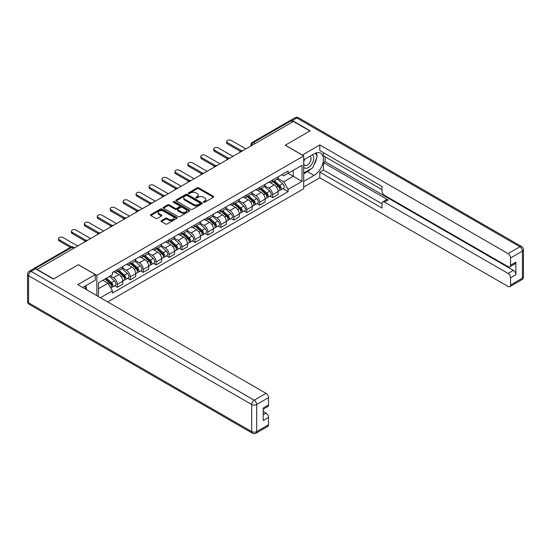 <?xml version="1.0" encoding="UTF-8"?>
<svg xmlns="http://www.w3.org/2000/svg" width="551" height="551" viewBox="0 0 551 551"><rect width="100%" height="100%" fill="white"/><g stroke="black" fill="none" stroke-linecap="round" stroke-linejoin="round"><path stroke-width="0.83" d="M203.615 202.245A0.806 0.468 0 0 0 204.752 202.245L213.402 197.251A1.15 0.668 0 0 0 213.74 196.783A1.15 0.668 0 0 0 213.402 196.314L198.746 187.85A1.15 0.668 0 0 0 197.12 187.85L188.47 192.85A0.806 0.468 0 0 0 189.606 193.504L190.729 192.857A3.685 2.128 0 0 1 195.942 192.857L197.162 193.566A3.685 2.128 0 0 1 198.236 195.068A3.685 2.128 0 0 1 197.162 196.569L196.039 197.217A0.806 0.468 0 0 0 197.182 197.878L198.298 197.23A3.685 2.128 0 0 1 203.512 197.23L204.731 197.933A3.685 2.128 0 0 1 205.812 199.441A3.685 2.128 0 0 1 204.731 200.943L203.615 201.59A0.806 0.468 0 0 0 203.615 202.245L203.615 201.59M161.381 220.662A1.15 0.668 0 0 0 161.044 221.13A1.15 0.668 0 0 0 161.381 221.598L165.493 223.975A1.15 0.668 0 0 0 167.118 223.975L176.726 218.43A1.15 0.668 0 0 0 177.064 217.962A1.15 0.668 0 0 0 176.726 217.487L162.07 209.029A1.15 0.668 0 0 0 160.444 209.029L150.836 214.573A1.15 0.668 0 0 0 150.499 215.042A1.15 0.668 0 0 0 150.836 215.517L155.802 218.382A1.15 0.668 0 0 0 157.428 218.382L161.539 216.006A1.15 0.668 0 0 0 161.877 215.537A1.15 0.668 0 0 0 161.539 215.069L159.081 213.643A3.079 1.777 0 0 1 158.178 212.39A3.079 1.777 0 0 1 160.079 210.744A3.079 1.777 0 0 1 163.433 211.129L173.083 216.701A3.079 1.777 0 0 1 173.985 217.962A3.079 1.777 0 0 1 172.084 219.601A3.079 1.777 0 0 1 168.73 219.215L167.118 218.286A1.15 0.668 0 0 0 165.493 218.286L161.381 220.662L161.381 221.598M96.845 275.355L78.345 264.68L53.626 278.951L37.124 269.418L293.414 121.447L309.924 130.98L285.204 145.25L303.697 155.926L96.845 275.355L96.845 295.66M190.811 209.359A1.15 0.668 0 0 0 192.437 209.359L202.045 203.808A1.15 0.668 0 0 0 202.382 203.34A1.15 0.668 0 0 0 202.045 202.871L187.388 194.407A1.15 0.668 0 0 0 185.763 194.407L176.155 199.958A1.15 0.668 0 0 0 175.817 200.426A1.15 0.668 0 0 0 176.155 200.895L190.811 209.359M173.668 202.424A0.806 0.468 0 0 1 174.488 202.534L189.372 211.129L179.778 216.667A1.15 0.668 0 0 1 178.152 216.667L163.495 208.202L167.607 205.847L167.607 204.889L163.495 207.266A1.15 0.668 0 0 0 163.158 207.734A1.15 0.668 0 0 0 163.495 208.202L163.495 207.266M167.607 205.847A1.15 0.668 0 0 1 169.233 205.847L169.233 204.889A1.15 0.668 0 0 0 167.607 204.889M169.233 204.889L175.177 208.326A1.15 0.668 0 0 0 176.809 208.326L179.536 206.749A1.15 0.668 0 0 0 179.874 206.281A1.15 0.668 0 0 0 179.536 205.805L173.345 202.238A0.806 0.468 0 0 1 174.488 201.576L189.386 210.179A1.15 0.668 0 0 1 189.723 210.647A1.15 0.668 0 0 1 189.386 211.123L189.386 210.179M107.707 301.934L303.697 188.779L303.697 155.926M33.701 268.674A2.349 1.357 -120 0 0 33.377 268.778A2.349 1.357 -120 0 0 33.129 269.005M255.017 143.618L253.274 142.613A2.349 1.357 60 0 0 252.096 142.502L289.674 120.807A2.349 1.357 60 0 1 290.845 120.924L253.274 142.613A2.349 1.357 120 0 0 251.614 145.492L251.614 145.581M292.588 121.929L290.845 120.924M272.593 180.012A5.393 3.113 60 0 1 271.478 182.436L276.953 179.275A5.393 3.113 -120 0 0 278.069 176.857M264.831 185.825L268.785 188.105A5.393 3.113 60 0 1 272.6 194.717L278.069 191.555A5.393 3.113 -120 0 0 274.253 184.95L270.334 182.684M278.069 191.555L278.069 194.475L272.6 197.637L269.969 196.122M271.478 182.436A5.393 3.113 60 0 1 268.826 182.195M272.6 194.717L272.6 197.637M259.659 187.485A5.393 3.113 60 0 1 258.543 189.909L264.012 186.748A5.393 3.113 -120 0 0 265.134 184.323M257.035 203.595L259.659 205.11L265.134 201.948L265.134 199.028A5.393 3.113 -120 0 0 261.319 192.416L257.4 190.157M258.543 189.909A5.393 3.113 60 0 1 255.884 189.661M251.89 193.298L255.843 195.577A5.393 3.113 60 0 1 259.659 202.189L259.659 205.11M246.717 194.958A5.393 3.113 60 0 1 245.601 197.375L251.077 194.214A5.393 3.113 -120 0 0 252.193 191.796M244.093 211.061L246.717 212.576L252.193 209.414L252.193 206.494A5.393 3.113 -120 0 0 248.377 199.889L244.458 197.623M245.601 197.375A5.393 3.113 60 0 1 242.943 197.134M238.948 200.764L242.901 203.05A5.393 3.113 60 0 1 246.717 209.655L246.717 212.576M233.782 202.424A5.393 3.113 60 0 1 232.66 204.848L238.135 201.687A5.393 3.113 -120 0 0 239.251 199.262M231.158 218.533L233.782 220.049L239.251 216.887L239.251 213.967A5.393 3.113 -120 0 0 235.435 207.355L231.523 205.096M232.66 204.848A5.393 3.113 60 0 1 230.008 204.607M226.013 208.237L229.967 210.516A5.393 3.113 60 0 1 233.782 217.128L233.782 220.049M220.841 209.897A5.393 3.113 60 0 1 219.725 212.321L225.201 209.16A5.393 3.113 -120 0 0 226.316 206.735M218.217 226L220.841 227.515L226.316 224.36L226.316 221.433A5.393 3.113 -120 0 0 222.501 214.828L218.582 212.569M219.725 212.321A5.393 3.113 60 0 1 217.066 212.073M213.072 215.703L217.025 217.989A5.393 3.113 60 0 1 220.841 224.594L220.841 227.515M207.899 217.363A5.393 3.113 60 0 1 206.783 219.787L212.259 216.626A5.393 3.113 -120 0 0 213.375 214.208M205.275 233.472L207.899 234.988L213.375 231.826L213.375 228.906A5.393 3.113 -120 0 0 209.559 222.301L205.64 220.035M206.783 219.787A5.393 3.113 60 0 1 204.125 219.546M200.13 223.176L204.084 225.455A5.393 3.113 60 0 1 207.899 232.067L207.899 234.988M194.964 224.836A5.393 3.113 60 0 1 193.849 227.26L199.317 224.099A5.393 3.113 -120 0 0 200.44 221.674M192.34 240.945L194.964 242.461L200.44 239.299L200.44 236.379A5.393 3.113 -120 0 0 196.624 229.767L192.705 227.508M193.849 227.26A5.393 3.113 60 0 1 191.19 227.012M187.195 230.649L191.149 232.928A5.393 3.113 60 0 1 194.964 239.54L194.964 242.461M182.023 232.308A5.393 3.113 60 0 1 180.907 234.726L186.383 231.572A5.393 3.113 -120 0 0 187.498 229.147M179.399 248.411L182.023 249.927L187.498 246.765L187.498 243.845A5.393 3.113 -120 0 0 183.683 237.24L179.764 234.974M180.907 234.726A5.393 3.113 60 0 1 178.249 234.485M174.254 238.115L178.207 240.401A5.393 3.113 60 0 1 182.023 247.006L182.023 249.927M169.088 239.775A5.393 3.113 60 0 1 167.965 242.199L173.441 239.038A5.393 3.113 -120 0 0 174.557 236.613M166.457 255.884L169.088 257.4L174.557 254.238L174.557 251.318A5.393 3.113 -120 0 0 170.741 244.706L166.829 242.447M167.965 242.199A5.393 3.113 60 0 1 165.314 241.958M161.319 245.588L165.272 247.867A5.393 3.113 60 0 1 169.088 254.479L169.088 257.4M156.147 247.247A5.393 3.113 60 0 1 155.031 249.672L160.499 246.511A5.393 3.113 -120 0 0 161.622 244.086M153.522 263.357L156.147 264.873L161.622 261.711L161.622 258.791A5.393 3.113 -120 0 0 157.806 252.179L153.887 249.92M155.031 249.672A5.393 3.113 60 0 1 152.372 249.424M148.377 253.061L152.331 255.34A5.393 3.113 60 0 1 156.147 261.945L156.147 264.873M143.205 254.72A5.393 3.113 60 0 1 142.089 257.138L147.565 253.977A5.393 3.113 -120 0 0 148.68 251.559M140.581 270.823L143.205 272.339L148.68 269.177L148.68 266.257A5.393 3.113 -120 0 0 144.865 259.652L140.946 257.386M142.089 257.138A5.393 3.113 60 0 1 139.431 256.897M135.436 260.527L139.389 262.813A5.393 3.113 60 0 1 143.205 269.418L143.205 272.339M130.27 262.186A5.393 3.113 60 0 1 129.148 264.611L134.623 261.45A5.393 3.113 -120 0 0 135.739 259.025M127.646 278.296L130.27 279.812L135.739 276.65L135.739 273.73A5.393 3.113 -120 0 0 131.93 267.118L128.011 264.859M129.148 264.611A5.393 3.113 60 0 1 126.496 264.363M122.501 268L126.454 270.279A5.393 3.113 60 0 1 130.27 276.891L130.27 279.812M117.329 269.659A5.393 3.113 60 0 1 116.213 272.077L121.688 268.922A5.393 3.113 -120 0 0 122.804 266.498M114.704 285.762L117.329 287.278L122.804 284.116L122.804 281.196A5.393 3.113 -120 0 0 118.988 274.591L115.069 272.325M116.213 272.077A5.393 3.113 60 0 1 113.554 271.836M110.358 275.934L113.513 277.752A5.393 3.113 60 0 1 117.329 284.357L117.329 287.278M281.761 174.722L283.71 175.852L302.044 165.266L293.249 170.342L293.249 176.279L283.71 181.789L277.766 178.352M98.498 296.617L98.498 282.78L112.438 274.735L112.438 272.483L288.104 171.058L288.104 173.31L302.044 181.355L288.104 189.399L283.71 181.789M302.044 165.266L302.044 181.355M98.498 288.717L108.037 283.207L112.438 290.825L112.438 293.077L288.104 191.652L288.104 189.399M112.438 290.825L100.447 297.74M108.037 283.207L102.899 280.239M282.911 188.649L288.104 191.652M203.932 202.362L204.731 201.9A3.685 2.128 0 0 0 205.812 200.399L205.812 199.441M198.236 195.068L198.236 196.025A3.685 2.128 0 0 1 197.162 197.527L196.363 197.988M213.389 197.265L198.746 188.807A1.15 0.668 0 0 0 197.12 188.807L188.793 193.621M202.031 203.822L187.388 195.371A1.15 0.668 0 0 0 185.763 195.371L176.168 200.908M200.013 203.67A0.806 0.468 0 0 0 200.013 203.009L187.147 195.584A0.806 0.468 0 0 0 186.004 195.584L184.826 196.266A3.685 2.128 0 0 0 183.745 197.768A3.685 2.128 0 0 0 184.826 199.276L193.621 204.352A3.685 2.128 0 0 0 198.828 204.352L200.013 203.67L200.013 204.628A0.806 0.468 0 0 0 200.247 204.297L200.247 203.34M183.745 197.768L183.745 198.725A3.685 2.128 0 0 0 184.826 200.233L184.826 199.276M200.013 204.628L198.828 205.309A3.685 2.128 0 0 1 193.621 205.309L184.826 200.233M169.233 205.847L175.177 209.284A1.15 0.668 0 0 0 176.809 209.284L179.536 207.706A1.15 0.668 0 0 0 179.874 207.238L179.874 206.281M181.348 211.88A3.079 1.777 0 0 0 184.702 212.266A3.079 1.777 0 0 0 186.603 210.627A3.079 1.777 0 0 0 185.701 209.366L182.305 207.403A1.15 0.668 0 0 0 180.673 207.403L177.945 208.981A1.15 0.668 0 0 0 177.608 209.449A1.15 0.668 0 0 0 177.945 209.924L181.348 211.88L181.348 212.844A3.079 1.777 0 0 0 184.702 213.223A3.079 1.777 0 0 0 186.603 211.584L186.603 210.627M177.608 209.449L177.608 210.406A1.15 0.668 0 0 0 177.945 210.881L177.945 209.924M181.348 212.844L177.945 210.881M173.985 217.962L173.985 218.919A3.079 1.777 0 0 1 172.084 220.558A3.079 1.777 0 0 1 168.73 220.173L167.118 219.243A1.15 0.668 0 0 0 165.493 219.243L161.395 221.612M158.178 212.39L158.178 213.347A3.079 1.777 0 0 0 159.081 214.601L159.081 213.643M161.526 216.02L159.081 214.601M176.713 218.437L162.07 209.986A1.15 0.668 0 0 0 160.444 209.986L150.85 215.524L150.836 214.573M272.972 181.575L278.241 186.279A2.934 1.694 60 0 1 279.164 190.818L278.069 191.445M273.11 181.699L275.59 183.132M273.503 181.265L279.371 186.507A1.405 0.813 60 0 1 279.812 188.683A1.405 0.813 60 0 1 279.681 188.731M274.384 180.762L279.653 185.467A2.934 1.694 60 0 1 280.576 189.999A2.934 1.694 60 0 1 279.688 190.095M277.318 178.999L282.642 183.745A2.934 1.694 60 0 1 283.558 188.277L280.576 189.999M240.312 151.318L227.473 143.907A2.7 1.557 180 0 1 226.688 142.805L226.688 141.559A2.7 1.557 -0 0 0 227.473 142.661L241.386 150.692M245.891 148.887L231.289 140.464A2.7 1.557 -0 0 0 228.355 140.126A2.7 1.557 -0 0 0 226.688 141.559M260.031 189.048L265.306 193.752A2.934 1.694 60 0 1 266.223 198.284L265.134 198.918M260.168 189.172L262.655 190.605M260.561 188.738L266.429 193.973A1.405 0.813 60 0 1 266.87 196.149A1.405 0.813 60 0 1 266.746 196.204M261.443 188.228L266.712 192.94A2.934 1.694 60 0 1 267.634 197.472A2.934 1.694 60 0 1 266.753 197.568M264.384 186.465L269.701 191.211A2.934 1.694 60 0 1 270.624 195.75L267.634 197.472M247.096 196.514L252.365 201.218A2.934 1.694 60 0 1 253.288 205.757L252.193 206.384M247.234 196.638L249.713 198.071M247.626 196.211L253.494 201.446A1.405 0.813 60 0 1 253.935 203.622A1.405 0.813 60 0 1 253.804 203.67M248.501 195.701L253.777 200.406A2.934 1.694 60 0 1 254.693 204.944A2.934 1.694 60 0 1 253.811 205.034M251.442 193.938L256.759 198.684A2.934 1.694 60 0 1 257.682 203.216L254.693 204.944M302.292 155.113L319.794 144.913L508.07 253.618L519.93 246.765L296.817 117.955L292.34 120.538L310.172 130.835L285.287 145.202L302.292 155.017M303.697 159.852L314.07 153.867A13.196 7.618 120 0 1 320.668 153.212A13.196 7.618 120 0 1 322.686 163.792A13.196 7.618 120 0 1 314.07 175.418L303.697 181.403M303.697 187.058L319.794 177.766L319.794 172.112L381.995 208.03L381.995 203.526A3.52 2.032 -120 0 1 382.725 201.914A3.52 2.032 -120 0 1 384.488 202.093L508.07 273.441L513.38 270.376A3.52 2.032 60 0 1 515.867 274.687L515.867 262.138A3.52 2.032 60 0 1 515.137 263.75L509.827 266.815A3.52 2.032 -120 0 0 510.557 265.203L510.557 257.923A3.52 2.032 -120 0 0 508.07 253.618M325.097 156.787L325.097 161.677L323.444 162.635L323.444 170.004L319.794 172.112M323.444 152.668L323.444 155.83L381.995 189.64M509.827 266.815A3.52 2.032 -120 0 1 508.07 266.643L384.488 195.288A3.52 2.032 -120 0 1 381.995 190.983L381.995 186.479L319.794 150.568L319.794 144.913M319.794 177.766L508.07 286.465A3.52 2.032 -120 0 0 509.827 286.637A3.52 2.032 -120 0 0 510.557 285.032L510.557 277.752A3.52 2.032 -120 0 0 508.07 273.441M292.34 120.538A3.52 2.032 -120 0 0 290.577 120.366A3.52 2.032 -120 0 0 290.205 120.703M323.444 162.635L388.138 199.985L384.488 202.093M325.097 161.677L513.38 270.376M323.444 170.004L381.995 203.815M382.725 201.914L386.375 199.806A3.52 2.032 60 0 1 388.138 199.985M303.697 173.84L307.513 171.636A13.196 7.618 120 0 0 311.17 168.661M313.795 165.21A13.196 7.618 120 0 0 316.632 157.889M316.846 155.527A13.196 7.618 120 0 0 316.522 152.834M35.546 268.798L31.07 271.381A3.52 2.032 -120 0 0 29.306 271.209L33.79 268.619A3.52 2.032 60 0 1 35.546 268.798L53.378 279.088L78.263 264.728L95.268 274.543L95.268 280.19L83.49 286.995A13.196 7.618 120 0 0 82.691 287.491M95.268 274.543L77.767 284.647L266.043 393.345A3.52 2.032 60 0 1 268.53 397.657L268.53 404.937A3.52 2.032 60 0 1 267.807 406.548L263.226 409.193M86.225 288.586L86.225 285.411M263.226 414.8L266.043 413.174A3.52 2.032 60 0 1 268.53 417.486L268.53 424.759A3.52 2.032 60 0 1 267.807 426.371L255.946 433.224A3.52 2.032 -120 0 0 256.67 431.612L268.53 424.759M268.53 404.937L263.226 408.002L263.226 420.551L268.53 417.486M266.043 413.174L263.226 411.542M303.697 167.18A7.624 4.401 120 0 0 309.765 166.526A7.624 4.401 120 0 0 313.739 158.227A7.624 4.401 120 0 0 312.348 154.859M304.338 159.487A7.624 4.401 120 0 0 303.697 160.858M303.697 163.413A5.221 3.017 120 0 0 304.751 165.293A5.221 3.017 120 0 0 308.774 163.895A5.221 3.017 120 0 0 311.053 158.64A5.221 3.017 120 0 0 309.972 156.25A5.221 3.017 120 0 0 309.958 156.243M304.772 159.239A5.221 3.017 120 0 0 303.697 162.366M315.262 153.268L317.3 156.167L312.823 167.711L303.87 172.876M84.64 286.327L86.721 289.296L86.555 289.723M227.377 158.791L214.539 151.38A2.7 1.557 180 0 1 213.747 150.278L213.747 149.032A2.7 1.557 -0 0 0 214.539 150.134L228.445 158.165M232.949 156.36L218.354 147.93A2.7 1.557 -0 0 0 215.413 147.592A2.7 1.557 -0 0 0 213.747 149.032M214.435 166.257L201.597 158.846A2.7 1.557 180 0 1 200.805 157.744L200.805 156.505A2.7 1.557 -0 0 0 201.597 157.607L215.503 165.631M220.014 163.826L205.413 155.403A2.7 1.557 -0 0 0 202.472 155.065A2.7 1.557 -0 0 0 200.805 156.505M234.154 203.987L239.423 208.691A2.934 1.694 60 0 1 240.346 213.223L239.251 213.857M234.292 204.111L236.778 205.544M234.685 203.677L240.553 208.912A1.405 0.813 60 0 1 240.994 211.088A1.405 0.813 60 0 1 240.87 211.143M235.566 203.174L240.835 207.879A2.934 1.694 60 0 1 241.758 212.41A2.934 1.694 60 0 1 240.87 212.507M238.507 201.404L243.824 206.15A2.934 1.694 60 0 1 244.74 210.689L241.758 212.41M221.213 211.46L226.489 216.164A2.934 1.694 60 0 1 227.411 220.696L226.316 221.33M221.357 211.584L223.837 213.017M221.75 211.15L227.611 216.385A1.405 0.813 60 0 1 228.059 218.561A1.405 0.813 60 0 1 227.928 218.609M222.625 210.64L227.9 215.345A2.934 1.694 60 0 1 228.817 219.883A2.934 1.694 60 0 1 227.935 219.973M225.566 208.877L230.883 213.623A2.934 1.694 60 0 1 231.806 218.155L228.817 219.883M208.278 218.926L213.547 223.63A2.934 1.694 60 0 1 214.47 228.169L213.375 228.796M208.416 219.05L210.895 220.483M208.808 218.623L214.676 223.858A1.405 0.813 60 0 1 215.117 226.034A1.405 0.813 60 0 1 214.986 226.082M209.683 218.113L214.959 222.818A2.934 1.694 60 0 1 215.882 227.349A2.934 1.694 60 0 1 214.993 227.446M212.624 216.35L217.941 221.096A2.934 1.694 60 0 1 218.864 225.628L215.882 227.349M201.494 173.73L188.662 166.319A2.7 1.557 180 0 1 187.87 165.217L187.87 163.971A2.7 1.557 -0 0 0 188.662 165.073L202.568 173.104M207.073 171.299L192.478 162.869A2.7 1.557 -0 0 0 189.537 162.531A2.7 1.557 -0 0 0 187.87 163.971M188.559 181.203L175.721 173.792A2.7 1.557 180 0 1 174.929 172.69L174.929 171.444A2.7 1.557 -0 0 0 175.721 172.546L189.627 180.576M194.131 178.772L179.536 170.342A2.7 1.557 -0 0 0 176.595 170.004A2.7 1.557 -0 0 0 174.929 171.444M175.617 188.669L162.779 181.258A2.7 1.557 180 0 1 161.994 180.156L161.994 178.917A2.7 1.557 -0 0 0 162.779 180.012L176.692 188.043M181.196 186.238L166.595 177.815A2.7 1.557 -0 0 0 163.654 177.477A2.7 1.557 -0 0 0 161.994 178.917M195.336 226.399L200.612 231.103A2.934 1.694 60 0 1 201.528 235.635L200.433 236.269M195.474 226.523L197.961 227.956M195.867 226.089L201.735 231.324A1.405 0.813 60 0 1 202.176 233.5A1.405 0.813 60 0 1 202.052 233.555M196.748 225.586L202.017 230.29A2.934 1.694 60 0 1 202.94 234.822A2.934 1.694 60 0 1 202.052 234.919M199.689 223.816L205.006 228.562A2.934 1.694 60 0 1 205.929 233.101L202.94 234.822M162.676 196.142L149.844 188.731A2.7 1.557 180 0 1 149.052 187.629L149.052 186.383A2.7 1.557 -0 0 0 149.844 187.485L163.75 195.515M168.255 193.711L153.66 185.281A2.7 1.557 -0 0 0 150.719 184.943A2.7 1.557 -0 0 0 149.052 186.383M182.395 233.865L187.671 238.569A2.934 1.694 60 0 1 188.594 243.108L187.498 243.742M182.539 233.989L185.019 235.422M182.932 233.562L188.8 238.797A1.405 0.813 60 0 1 189.241 240.973A1.405 0.813 60 0 1 189.11 241.021M183.807 233.052L189.083 237.756A2.934 1.694 60 0 1 189.999 242.295A2.934 1.694 60 0 1 189.117 242.385M186.748 231.289L192.065 236.035A2.934 1.694 60 0 1 192.988 240.567L189.999 242.295M149.741 203.608L136.903 196.197A2.7 1.557 180 0 1 136.111 195.095L136.111 193.856A2.7 1.557 -0 0 0 136.903 194.958L150.809 202.982M155.313 201.177L140.719 192.754A2.7 1.557 -0 0 0 137.778 192.416A2.7 1.557 -0 0 0 136.111 193.856M169.46 241.338L174.729 246.042A2.934 1.694 60 0 1 175.652 250.574L174.557 251.208M169.598 241.462L172.077 242.895M169.99 241.028L175.859 246.263A1.405 0.813 60 0 1 176.299 248.439A1.405 0.813 60 0 1 176.168 248.494M170.872 240.525L176.141 245.229A2.934 1.694 60 0 1 177.064 249.761A2.934 1.694 60 0 1 176.175 249.858M173.806 238.755L179.13 243.508A2.934 1.694 60 0 1 180.046 248.04L177.064 249.761M136.8 211.081L123.961 203.67A2.7 1.557 180 0 1 123.176 202.568L123.176 201.322A2.7 1.557 -0 0 0 123.961 202.424L137.874 210.454M142.378 208.65L127.777 200.22A2.7 1.557 -0 0 0 124.843 199.882A2.7 1.557 -0 0 0 123.176 201.322M156.518 248.811L161.794 253.515A2.934 1.694 60 0 1 162.71 258.047L161.622 258.681M156.663 248.935L159.143 250.368M157.049 248.501L162.917 253.735A1.405 0.813 60 0 1 163.358 255.912A1.405 0.813 60 0 1 163.234 255.96M157.93 247.991L163.199 252.695A2.934 1.694 60 0 1 164.122 257.234A2.934 1.694 60 0 1 163.241 257.324M160.871 246.228L166.188 250.974A2.934 1.694 60 0 1 167.111 255.512L164.122 257.234M123.865 218.554L111.026 211.143A2.7 1.557 180 0 1 110.234 210.041L110.234 208.795A2.7 1.557 -0 0 0 111.026 209.897L124.932 217.927M129.437 216.123L114.842 207.693A2.7 1.557 -0 0 0 111.901 207.355A2.7 1.557 -0 0 0 110.234 208.795M143.584 256.277L148.853 260.981A2.934 1.694 60 0 1 149.776 265.52L148.68 266.147M143.721 256.401L146.201 257.834M144.114 255.974L149.982 261.208A1.405 0.813 60 0 1 150.423 263.385A1.405 0.813 60 0 1 150.292 263.433M144.989 255.464L150.265 260.168A2.934 1.694 60 0 1 151.188 264.7A2.934 1.694 60 0 1 150.299 264.797M147.93 253.701L153.247 258.447A2.934 1.694 60 0 1 154.17 262.979L151.188 264.7M110.923 226.02L98.085 218.609A2.7 1.557 180 0 1 97.293 217.507L97.293 216.267A2.7 1.557 -0 0 0 98.085 217.363L111.991 225.393M116.502 223.589L101.901 215.165A2.7 1.557 -0 0 0 98.96 214.828A2.7 1.557 -0 0 0 97.293 216.267M130.642 263.75L135.918 268.454A2.934 1.694 60 0 1 136.834 272.986L135.739 273.62M130.78 263.874L133.266 265.306M131.172 263.44L137.041 268.674A1.405 0.813 60 0 1 137.481 270.851A1.405 0.813 60 0 1 137.357 270.906M132.054 262.937L137.323 267.641A2.934 1.694 60 0 1 138.246 272.173A2.934 1.694 60 0 1 137.357 272.27M134.995 261.167L140.312 265.913A2.934 1.694 60 0 1 141.228 270.451L138.246 272.173M97.982 233.493L85.15 226.082A2.7 1.557 180 0 1 84.358 224.98L84.358 223.734A2.7 1.557 -0 0 0 85.15 224.836L99.056 232.866M103.56 231.062L88.966 222.632A2.7 1.557 -0 0 0 86.025 222.294A2.7 1.557 -0 0 0 84.358 223.734M117.7 271.216L122.976 275.92A2.934 1.694 60 0 1 123.899 280.459L122.804 281.093M117.845 271.34L120.325 272.779M118.238 270.913L124.099 276.147A1.405 0.813 60 0 1 124.547 278.324A1.405 0.813 60 0 1 124.416 278.372M119.112 270.403L124.388 275.107A2.934 1.694 60 0 1 125.304 279.646A2.934 1.694 60 0 1 124.423 279.736M122.053 268.64L127.371 273.386A2.934 1.694 60 0 1 128.293 277.918L125.304 279.646M85.047 240.966L72.209 233.548A2.7 1.557 180 0 1 71.416 232.453L71.416 231.206A2.7 1.557 -0 0 0 72.209 232.308L86.114 240.339M90.619 238.535L76.024 230.104A2.7 1.557 -0 0 0 73.083 229.767A2.7 1.557 -0 0 0 71.416 231.206M105.089 278.978L110.035 283.393A2.934 1.694 60 0 1 110.958 287.925L110.813 288.015M105.138 278.951L107.383 280.245M105.62 278.668L111.164 283.62A1.405 0.813 60 0 1 111.605 285.797A1.405 0.813 60 0 1 111.474 285.845M106.495 278.165L111.447 282.58A2.934 1.694 60 0 1 112.37 287.112A2.934 1.694 60 0 1 111.481 287.209M109.484 276.437L114.436 280.858A2.934 1.694 60 0 1 115.352 285.39L112.37 287.112M70.363 247.427L59.267 241.021A2.7 1.557 180 0 1 58.482 239.919L58.482 238.673A2.7 1.557 -0 0 0 59.267 239.775L71.52 246.848M77.684 246.001L63.083 237.571A2.7 1.557 -0 0 0 60.142 237.233A2.7 1.557 -0 0 0 58.482 238.673M251.697 145.533L251.614 145.492A2.349 1.357 0 0 1 250.925 144.527L250.925 145.981M130.27 276.891L135.739 273.73M143.205 269.418L148.68 266.257M156.147 261.945L161.622 258.791M169.088 254.479L174.557 251.318M182.023 247.006L187.498 243.845M194.964 239.54L200.44 236.379M207.899 232.067L213.375 228.906M220.841 224.594L226.316 221.433M233.782 217.128L239.251 213.967M246.717 209.655L252.193 206.494M259.659 202.189L265.134 199.028M117.329 284.357L122.804 281.196M113.513 277.752L118.988 274.591M126.454 270.279L131.93 267.118M139.389 262.813L144.865 259.652M152.331 255.34L157.806 252.179M165.272 247.867L170.741 244.706M178.207 240.401L183.683 237.24M191.149 232.928L196.624 229.767M204.084 225.455L209.559 222.301M217.025 217.989L222.501 214.828M229.967 210.516L235.435 207.355M242.901 203.05L248.377 199.889M255.843 195.577L261.319 192.416M268.785 188.105L274.253 184.95M242.509 150.843A2.349 1.357 120 0 0 241.476 151.435M229.567 158.309A2.349 1.357 120 0 0 228.534 158.908M216.633 165.782A2.349 1.357 120 0 0 215.593 166.381M203.691 173.248A2.349 1.357 120 0 0 202.658 173.847M190.756 180.721A2.349 1.357 120 0 0 189.716 181.32M177.815 188.194A2.349 1.357 120 0 0 176.781 188.786M164.873 195.66A2.349 1.357 120 0 0 163.84 196.259M151.938 203.133A2.349 1.357 120 0 0 150.898 203.732M138.997 210.599A2.349 1.357 120 0 0 137.964 211.198M126.055 218.072A2.349 1.357 120 0 0 125.022 218.671M113.12 225.545A2.349 1.357 120 0 0 112.08 226.137M100.179 233.011A2.349 1.357 120 0 0 99.146 233.61M87.244 240.484A2.349 1.357 120 0 0 86.204 241.083M73.868 248.205L72.126 247.199L35.092 268.578M74.557 247.805L73.297 247.082A2.349 1.357 120 0 0 72.126 247.199A2.349 1.357 60 0 0 70.955 247.082L33.377 268.778M204.731 201.9L204.731 200.943M196.039 197.878L196.039 197.217M197.162 197.527L197.162 196.569M188.47 193.504L188.47 192.85M197.12 188.807L197.12 187.85M198.746 188.807L198.746 187.85M213.402 197.251L213.402 196.314M176.155 200.895L176.155 199.958M185.763 195.371L185.763 194.407M187.388 195.371L187.388 194.407M202.045 203.808L202.045 202.871M193.621 205.309L193.621 204.352M198.828 205.309L198.828 204.352M175.177 209.284L175.177 208.326M176.809 209.284L176.809 208.326M179.536 207.706L179.536 206.749M174.488 202.534L174.488 201.576M165.493 219.243L165.493 218.286M167.118 219.243L167.118 218.286M168.73 220.173L168.73 219.215M161.539 216.006L161.539 215.069M160.444 209.986L160.444 209.029M162.07 209.986L162.07 209.029M176.726 218.43L176.726 217.487M278.241 186.279L276.602 187.23M280.101 188.036L279.577 188.339M282.642 183.745L279.653 185.467M227.473 142.661L227.473 143.907M265.306 193.752L263.66 194.703M267.166 195.509L266.636 195.812M269.701 191.211L266.712 192.94M252.365 201.218L250.719 202.169M254.225 202.975L253.694 203.285M256.759 198.684L253.777 200.406M510.557 265.203L515.867 262.138M515.867 274.687L510.557 277.752M510.557 285.032L522.417 278.179L522.417 251.077L510.557 257.923M307.513 171.636L314.07 175.418M522.417 278.179A3.52 2.032 60 0 1 521.694 279.791A3.52 3.52 0 0 0 523.45 276.747A3.52 2.032 180 0 1 522.417 278.179M522.417 251.077A3.52 2.032 0 0 0 523.45 249.644A3.52 3.52 0 0 0 521.694 246.593A3.52 2.032 -60 0 0 519.93 246.765A3.52 2.032 60 0 1 522.417 251.077M290.577 120.366L295.054 117.776A3.52 2.032 60 0 1 296.817 117.955A3.52 2.032 -60 0 1 298.573 117.776L521.694 246.593M29.306 271.209A3.52 3.52 0 0 0 27.55 274.253A3.52 2.032 180 0 0 28.583 275.693A3.52 2.032 -60 0 1 31.07 271.381L254.183 400.198A3.52 2.032 -60 0 0 251.697 404.503L28.583 275.693L28.583 302.795L251.697 431.612L251.697 404.503A3.52 2.032 0 0 0 256.67 404.503L256.67 431.612A3.52 2.032 180 0 1 251.697 431.612A3.52 2.032 -60 0 0 252.427 433.224A3.52 3.52 0 0 0 255.946 433.224M268.53 397.657L256.67 404.503A3.52 2.032 -120 0 0 254.183 400.198L266.043 393.345M29.306 304.407A3.52 2.032 -60 0 1 28.583 302.795A3.52 2.032 0 0 1 27.55 301.356A3.52 3.52 0 0 0 29.306 304.407L252.427 433.224M214.539 150.134L214.539 151.38M201.597 157.607L201.597 158.846M239.423 208.691L237.784 209.642M241.283 210.448L240.759 210.751M243.824 206.15L240.835 207.879M226.489 216.164L224.842 217.108M228.348 217.914L227.818 218.224M230.883 213.623L227.9 215.345M213.547 223.63L211.908 224.581M215.407 225.387L214.883 225.69M217.941 221.096L214.959 222.818M188.662 165.073L188.662 166.319M175.721 172.546L175.721 173.792M162.779 180.012L162.779 181.258M200.612 231.103L198.966 232.054M202.472 232.859L201.941 233.163M205.006 228.562L202.017 230.29M149.844 187.485L149.844 188.731M187.671 238.569L186.024 239.52M189.53 240.326L189 240.635M192.065 236.035L189.083 237.756M136.903 194.958L136.903 196.197M174.729 246.042L173.09 246.993M176.589 247.798L176.065 248.102M179.13 243.508L176.141 245.229M123.961 202.424L123.961 203.67M161.794 253.515L160.148 254.459M163.654 255.271L163.124 255.574M166.188 250.974L163.199 252.695M111.026 209.897L111.026 211.143M148.853 260.981L147.207 261.932M150.712 262.737L150.182 263.041M153.247 258.447L150.265 260.168M98.085 217.363L98.085 218.609M135.918 268.454L134.272 269.405M137.778 270.21L137.247 270.513M140.312 265.913L137.323 267.641M85.15 224.836L85.15 226.082M122.976 275.92L121.33 276.871M124.836 277.676L124.306 277.986M127.371 273.386L124.388 275.107M72.209 232.308L72.209 233.548M110.035 283.393L108.616 284.213M111.894 285.149L111.371 285.452M114.436 280.858L111.447 282.58M59.267 239.775L59.267 241.021M242.709 150.726A2.349 2.349 0 0 0 239.699 152.462M229.767 158.192A2.349 2.349 0 0 0 226.757 159.935M216.832 165.665A2.349 2.349 0 0 0 213.822 167.401M203.891 173.138A2.349 2.349 0 0 0 200.881 174.874M190.949 180.604A2.349 2.349 0 0 0 187.939 182.347M178.014 188.077A2.349 2.349 0 0 0 175.004 189.813M165.073 195.55A2.349 2.349 0 0 0 162.063 197.286M152.138 203.016A2.349 2.349 0 0 0 149.128 204.752M139.196 210.489A2.349 2.349 0 0 0 136.187 212.225M126.255 217.955A2.349 2.349 0 0 0 123.245 219.697M113.32 225.428A2.349 2.349 0 0 0 110.31 227.164M100.378 232.901A2.349 2.349 0 0 0 97.369 234.636M87.444 240.367A2.349 2.349 0 0 0 84.427 242.109M73.297 247.082A2.349 2.349 0 0 0 70.955 247.082M252.096 142.502A2.349 2.349 0 0 0 250.925 144.527M509.827 286.637L521.694 279.791M523.45 276.747L523.45 249.644M298.573 117.776A3.52 3.52 0 0 0 295.054 117.776M27.55 274.253L27.55 301.356"/></g></svg>
